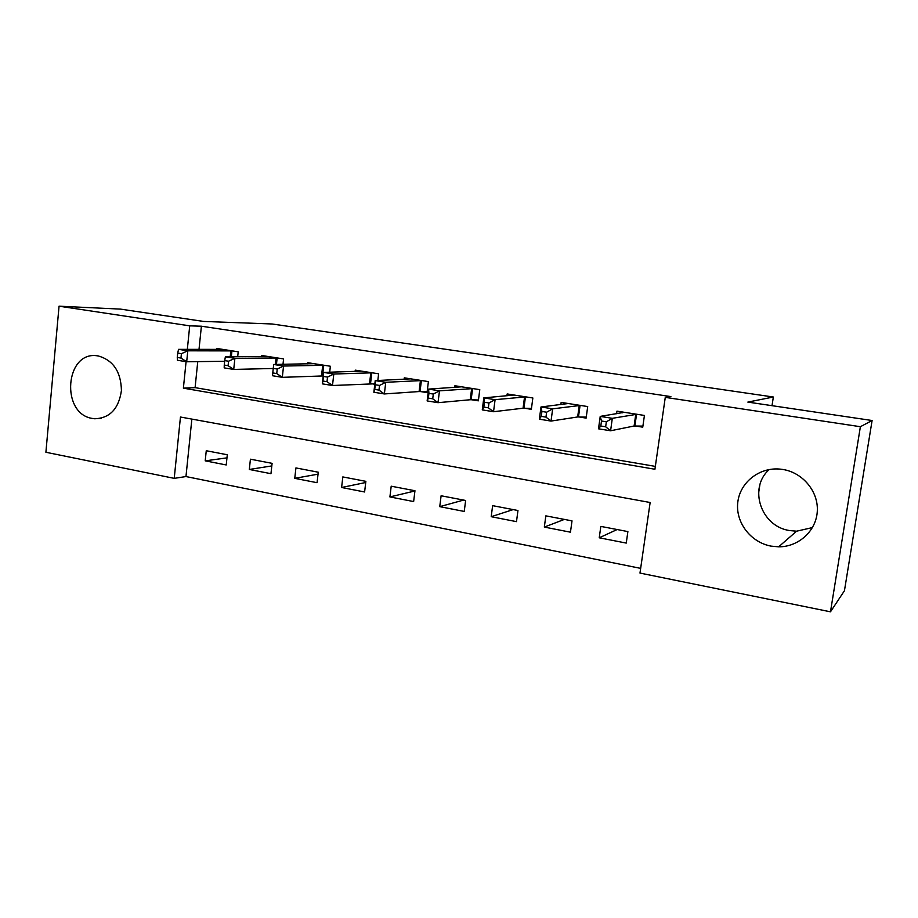 <?xml version="1.0" encoding="UTF-8"?>
<svg xmlns="http://www.w3.org/2000/svg" width="918" height="918" viewBox="0 0 918 918"><rect width="100%" height="100%" fill="white"/><g stroke="black" fill="none" stroke-linecap="round" stroke-linejoin="round"><path stroke-width="1.38" d="M98.341 355.966C113.293 360.304 120.981 371.824 121.428 390.54C118.743 408.82 109.827 418.229 94.669 418.757L92.477 418.459C60.278 413.949 65.132 350.446 97.48 355.84L98.341 355.966M812.476 527.575L796.595 531.189L789.572 530.558C760.884 526.416 748.181 488.135 769.158 469.546M782.951 469.477C802.825 472.632 818.546 491.589 817.295 511.257C816.263 530.937 798.58 546.967 778.648 546.83L771.051 546.118C750.58 542.354 735.41 522.285 737.774 502.456C739.862 482.593 759.14 467.101 779.956 469.098L782.951 469.477M59.05 306.187L120.465 309.114L203.612 321.438L272.107 323.985L773.346 397.012L747.849 402.095L872.1 420.513L844.445 590.733L830.48 611.813L639.984 573.073L650.139 502.502L180.456 417.024L174.225 478.358L45.9 452.264L59.05 306.187L189.716 325.844L187.329 349.368M191.862 419.09L185.964 476.557L640.661 568.368M185.964 476.557L174.225 478.358M627.889 531.591L600.831 526.404L599.236 537.799L626.248 543.077L627.889 531.591M572.017 520.873L545.843 515.859L544.328 527.081L570.457 532.188L572.017 520.873M517.959 510.511L492.633 505.657L491.199 516.708L516.49 521.642L517.959 510.511M465.633 500.471L441.11 495.766L439.745 506.656L464.244 511.441L465.633 500.471M414.959 490.751L391.206 486.196L389.909 496.925L413.639 501.561L414.959 490.751M365.869 481.342L342.827 476.924L341.599 487.492L364.607 491.979L365.869 481.342M318.259 472.208L295.929 467.928L294.758 478.335L317.066 482.696L318.259 472.208M272.095 463.349L250.419 459.195L249.317 469.465L270.959 473.688L272.095 463.349M227.297 454.766L206.263 450.727L205.207 460.847L226.218 464.956L227.297 454.766M186.079 361.669L183.382 388.165L654.924 469.259L665.275 397.368L670.897 396.599L201.398 326.211L199.011 349.391M197.76 361.623L195.086 387.637L655.337 466.39M635.279 425.975L642.749 427.168L644.425 415.452L616.965 411.149L616.598 413.743M578.891 416.944L586.12 418.103L587.704 406.559L561.15 402.405L560.864 404.574M524.362 408.2L531.35 409.325L532.853 397.976L507.161 393.948L506.92 395.807M471.577 399.755L478.358 400.833L479.781 389.657L454.903 385.755L454.708 387.385M420.478 391.561L427.042 392.617L428.396 381.601L404.299 377.837L404.127 379.26M377.826 380.5L378.618 373.81L355.266 370.149L355.117 371.423M370.975 383.632L374.796 384.252M329.688 372.226L330.365 366.248L307.737 362.702L307.61 363.861M322.987 375.944L282.308 377.332L272.462 375.726L273.69 364.469L313.841 363.666M282.996 364.308L283.593 358.927L261.641 355.484L261.527 356.528M237.693 356.7L238.21 351.812L216.912 348.473L216.809 349.437M758.589 493.184L759.817 485.197M772.015 405.676L773.346 397.012M872.1 420.513L860.384 426.709L830.48 611.813M201.398 326.211L189.716 325.844M665.275 397.368L860.384 426.709M195.086 387.637L183.382 388.165M617.137 529.537L599.236 537.799M226.964 457.864L205.207 460.847M271.808 465.931L249.317 469.465M318.041 474.158L294.758 478.335M365.72 482.512L341.599 487.492M414.936 490.969L389.909 496.925M463.579 500.08L439.745 506.656M513.185 509.593L491.199 516.708M564.352 519.404L544.328 527.081M622.461 412.79L622.565 412.021M642.91 426.101L634.109 426.009L610.585 430.771L598.502 428.809L600.223 416.393L624.366 412.308M601.497 421.018L600.223 416.393L612.317 418.321L610.585 430.771L605.662 426.79L606.35 421.798L601.497 421.018L600.808 426.009L605.662 426.79M636.931 414.27L612.317 418.321L606.35 421.798M598.502 428.809L600.808 426.009M586.258 417.116L577.663 416.956L551.018 421.075L539.359 419.182L540.989 406.972L568.311 403.518M541.93 411.471L540.989 406.972L552.67 408.831L551.018 421.075L545.958 417.128L546.623 412.216L541.93 411.471L541.276 416.37L545.958 417.128M580.463 405.423L552.67 408.831L546.623 412.216M539.359 419.182L541.276 416.37M531.476 408.418L523.065 408.212L493.54 411.723L482.271 409.887L483.809 397.884L514.091 395.027M484.452 402.256L483.809 397.884L495.089 399.674L493.54 411.723L488.353 407.81L488.973 402.979L484.452 402.256L483.832 407.076L488.353 407.81M525.853 396.874L495.089 399.674L488.973 402.979M482.271 409.887L483.832 407.076M478.462 399.996L470.234 399.743L438.012 402.681L427.134 400.914L428.591 389.106L461.616 386.811M428.935 393.352L428.591 389.106L439.481 390.839L438.012 402.681L432.722 398.802L433.307 394.051L428.935 393.352L428.35 398.102L432.722 398.802M472.999 388.589L439.481 390.839L433.307 394.051M427.134 400.914L428.35 398.102M427.134 391.825L419.09 391.55L384.367 393.948L373.856 392.238L375.221 380.614L410.794 378.847M375.301 384.757L375.221 380.614L385.755 382.29L384.367 393.948L378.973 390.104L379.524 385.434L375.301 384.757L374.751 389.427L378.973 390.104M421.821 380.58L385.755 382.29L379.524 385.434M373.856 392.238L374.751 389.427M374.854 383.804L332.488 385.503L322.321 383.85L323.618 372.41L361.566 371.136M323.446 376.437L323.618 372.41L333.808 374.028L332.488 385.503L327.003 381.693L327.531 377.091L323.446 376.437L322.918 381.039L327.003 381.693M372.249 372.811L333.808 374.028L327.531 377.091M322.321 383.85L322.918 381.039M273.277 368.393L273.69 364.469L283.547 366.041L282.308 377.332L276.731 373.557L277.236 369.025L273.277 368.393L272.784 372.926L276.731 373.557M324.203 365.284L283.547 366.041L277.236 369.025M272.462 375.726L272.784 372.926M277.615 357.986L234.905 358.307L225.358 356.792L267.563 356.413M273.254 368.485L233.723 369.426L224.199 367.877L224.256 365.066L228.089 365.685L228.559 361.222L224.726 360.613L224.256 365.066M228.559 361.222L234.905 358.307L233.723 369.426L228.089 365.685M225.358 356.792L224.726 360.613M232.403 350.906L187.8 350.814L178.551 349.345L222.661 349.379M224.658 361.279L186.687 361.772L177.449 360.269L177.266 357.458L180.972 358.066L181.42 353.671L177.713 353.074L177.266 357.458M181.42 353.671L187.8 350.814L186.687 361.772L180.972 358.066M178.551 349.345L177.713 353.074M636.541 414.259L634.889 425.963M635.761 414.293L634.109 426.009M580.061 405.412L578.489 416.933M579.235 405.435L577.663 416.956M525.44 396.851L523.948 408.189M524.557 396.863L523.065 408.212M472.575 388.578L471.163 399.732M471.657 388.566L470.234 399.743M421.396 380.557L420.042 391.55M420.433 380.545L419.09 391.55M371.813 372.788L370.528 383.621M370.815 372.765L369.529 383.609M323.756 365.261L322.539 375.932M322.723 365.238L321.507 375.91M277.156 357.963L276.444 364.423M276.089 357.928L275.377 364.446M231.944 350.871L231.325 356.746M230.854 350.837L230.223 356.758M94.669 418.757L101.29 418.264M778.648 546.83L796.595 531.189"/></g></svg>
